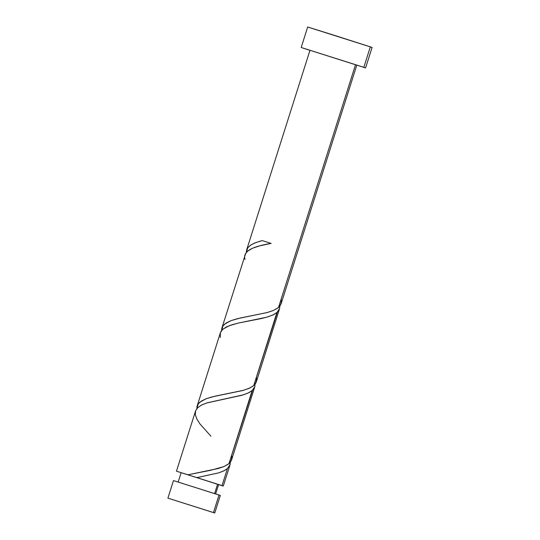 <?xml version="1.0" encoding="UTF-8"?>
<svg xmlns="http://www.w3.org/2000/svg" width="540" height="540" viewBox="0 0 540 540"><rect width="100%" height="100%" fill="white"/><g stroke="black" fill="none" stroke-linecap="round" stroke-linejoin="round"><path stroke-width="0.81" d="M220.273 495.423L173.475 480.58L167.906 498.143L213.462 512.561L219.031 494.998L173.691 480.661M214.745 513L220.313 495.437L219.031 494.998L213.462 512.561L214.745 513L167.906 498.143M218.565 484.576L217.579 484.232L214.616 493.567L217.579 484.232L181.13 472.696L178.16 482.065M365.594 67.919L372.094 47.426L334.591 35.411L307.692 27L301.199 47.493L363.832 67.318L370.332 46.831L363.832 67.318L365.594 67.919L301.199 47.493M245.639 253.571L221.751 328.469L222.804 326.093L224.741 324.007L231.079 320.618L240.023 318.074L267.091 312.566L273.416 310.473L278.505 307.51L355.529 64.699L309.98 50.274L246.645 249.919L247.745 247.779L250.594 245.14L254.826 242.953L260.246 241.144L262.265 240.611L271.073 243.392L259.679 245.849L252.653 248.184L247.651 251.161L245.639 253.571M271.154 243.425L262.265 240.611L255.933 242.528L250.992 244.883L247.745 247.779L246.321 252.551L246.685 249.804M221.596 331.121L221.751 328.469M199.118 477.144L196.79 477.569L222.007 485.629L227.407 468.605L223.722 470.927L218.761 472.851L199.118 477.144M176.452 471.211L187.974 474.788L218.241 468.504L223.978 466.553L228.98 463.631L252.167 390.542L247.84 393.174L241.873 395.287L206.766 402.955L201.184 405.23L197.323 408.058L195.554 410.974L176.452 471.211L193.759 476.631L181.305 472.763M220.32 332.91L196.985 406.526L198.038 404.156L199.982 402.07L206.314 398.682L215.257 396.131L243.452 390.319L249.662 388.085L253.746 385.574L276.932 312.485L272.599 315.117L266.632 317.23L238.444 323.048L229.493 325.6L223.155 328.995L221.218 331.074L220.32 332.91M196.837 409.178L196.985 406.526M215.629 493.952L218.599 484.583L193.759 476.631L196.904 477.617L218.768 472.851L224.208 470.691L227.407 468.605L230.04 464.778L230.317 462.26L229.763 465.541L227.407 468.605L222.007 485.629L223.283 486.068L218.585 484.63M230.013 464.859L223.283 486.068M252.632 390.123L228.98 463.631L231.579 459.925L254.772 386.802L252.632 390.123M210.924 436.178L200.097 424.109L196.911 419.168L195.338 414.74L195.581 410.893L197.728 407.639L201.69 404.966L207.238 402.806L243.533 394.794L248.967 392.634L252.167 390.542L254.799 386.721L255.076 384.197L254.772 386.802M277.398 312.059L253.746 385.574L256.338 381.861L279.538 308.738L277.398 312.059M220.273 337.527L220.347 332.829L222.494 329.582L226.456 326.909L231.998 324.743L238.768 322.974L261.603 318.499L268.292 316.73L273.733 314.57L276.932 312.485L279.558 308.657L279.841 306.14L279.538 308.738M356.812 65.131L355.529 64.699L278.505 307.51L281.104 303.804L356.812 65.131M231.593 455.396L231.903 457.576L231.039 461.18L228.278 464.184L223.769 466.641L210.701 470.273L187.974 474.788L218.518 484.61M309.953 50.355L302.954 48.087L309.953 50.355M310.19 50.355L356.042 64.915M372.033 47.419L307.989 27.108M271.053 243.398L262.265 240.611L271.073 243.392C254.536 246.226 242.251 250.472 245.038 259.47M281.117 299.281L281.428 301.455L280.564 305.06L277.803 308.07L273.294 310.52L267.307 312.505L237.499 318.668L231.174 320.584L226.226 322.94L222.98 325.843L221.562 330.608M256.358 377.339L256.669 379.519L255.798 383.123L253.044 386.127L248.535 388.577L242.541 390.569L212.74 396.731L206.408 398.642L201.467 401.004L198.221 403.9L196.796 408.672"/></g></svg>
